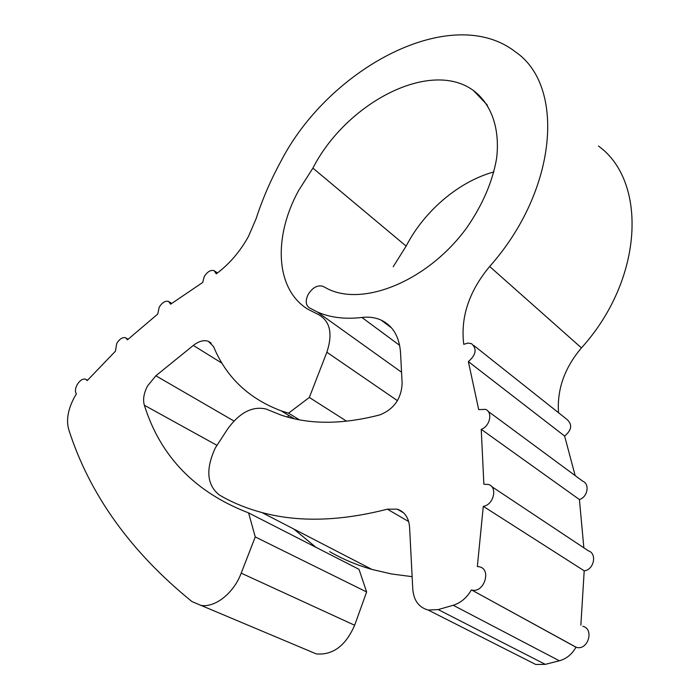 <?xml version="1.0" encoding="UTF-8"?>
<svg xmlns="http://www.w3.org/2000/svg" width="700" height="700" viewBox="0 0 700 700"><rect width="100%" height="100%" fill="white"/><g stroke="black" fill="none" stroke-linecap="round" stroke-linejoin="round"><path stroke-width="1.05" d="M216.816 445.252L144.357 405.256C160.44 456.488 195.169 492.363 248.561 512.872L359.004 569.319L366.625 591.964L354.655 625.249C345.669 645.767 332.885 655.322 316.295 653.914L191.975 601.589C130.559 551.722 89.504 494.427 68.793 429.713C66.062 420.306 67.918 409.509 74.358 397.311L76.414 393.873C74.909 391.676 75.145 388.64 77.114 384.764C79.756 380.502 82.556 378.621 85.505 379.12L87.22 380.581L115.439 351.181L116.716 343.446C119.49 339.019 122.421 337.102 125.536 337.706L127.487 339.806L157.763 314.02L159.197 307.213C162.102 302.592 165.209 300.641 168.499 301.359L170.625 304.211L202.737 282.433L204.234 276.596C207.296 271.757 210.577 269.762 214.086 270.611L216.256 273.849C229.303 264.145 240.039 251.668 248.474 236.416L256.095 218.75C262.386 199.325 270.637 180.215 280.84 161.411C328.834 68.058 451.64 2.1 515.567 51.966C565.372 85.837 557.707 190.006 489.659 266.49L581.455 347.9C564.55 367.824 556.911 389.436 558.53 412.738M399.665 345.371L361.909 317.467C368.918 316.619 375.314 317.494 381.106 320.084C392.831 325.727 399.306 336.534 400.531 352.502L402.141 383.6C401.231 398.869 393.811 409.29 379.864 414.89C341.906 424.734 308.717 424.707 280.306 414.803L266.201 409.062C252.586 405.869 239.803 412.414 227.85 428.68L215.329 447.904C205.494 469.236 206.815 484.916 219.284 494.952C232.102 502.495 246.321 508.358 261.94 512.549C298.34 522.41 340.139 521.29 387.345 509.18L397.285 509.171C404.661 511.709 408.756 517.685 409.57 527.1L412.799 589.435C413.779 600.565 418.906 607.434 428.172 610.041L438.209 609.595L545.3 664.352L535.789 664.492L527.966 660.538M144.357 405.256C142.748 399.56 143.806 393.12 147.543 385.945L155.864 375.777L233.975 421.024M493.911 171.903C458.614 181.562 424.165 211.12 406.149 246.129L312.909 168.123L298.681 190.426C273.105 236.801 275.179 289.45 308.053 309.33L318.404 314.554C330.137 321.046 332.955 333.611 326.865 352.24L309.33 397.451L346.675 421.243M361.909 317.467C345.004 319.419 330.137 317.59 317.293 311.964L309.146 307.703C305.655 304.938 305.305 300.554 308.105 294.569C312.489 287.586 317.406 284.839 322.858 286.309L328.169 289.082C364.306 306.74 428.514 280.429 466.778 227.736C482.606 204.873 492.555 181.764 496.606 158.401C500.194 128.415 491.278 103.88 473.384 90.475C430.019 58.66 346.062 103.18 312.909 168.123M598.447 146.029C647.587 181.335 643.659 279.221 581.455 347.9M489.659 266.49C469.017 291.349 460.381 317.301 463.767 344.348L467.827 343.07L471.529 343.674C477.173 348.88 476.114 354.856 468.361 361.594L478.695 409.614L485.45 409.351C493.028 411.95 490.044 426.326 481.233 429.328L579.416 499.555L583.852 547.82M481.233 429.328L483.875 484.26L488.521 484.47C497.884 487.06 493.666 504.98 483.289 506.336L584.202 570.806L580.86 625.161M483.289 506.336L477.347 566.536L479.509 566.816C491.89 569.45 483.849 593.591 471.704 590.004L575.986 647.229C571.961 654.299 566.414 658.822 559.361 660.782L545.3 664.352M468.361 361.594L564.629 436.056L575.155 475.597M559.361 660.782L453.215 605.264C460.766 602.892 466.821 597.782 471.389 589.916M406.149 246.129L393.199 266.735M299.338 419.79L288.54 413.184L281.365 410.918C248.824 398.703 226.223 377.265 213.561 346.596L208.32 341.294C203.779 339.797 198.782 341.171 193.322 345.433L155.864 375.777M289.039 415.608L287.262 416.981M293.79 529.016L315.936 547.312M366.625 591.964L255.255 536.926L241.203 573.16L354.655 625.249M453.215 605.264L438.209 609.595M412.134 576.669L391.527 573.965L371.998 569.45C356.632 565.04 342.501 559.09 329.604 551.6M473.707 345.406L566.983 419.449C572.565 424.541 571.786 430.071 564.629 436.056M488.075 411.285L582.697 481.171C590.004 483.866 587.694 497.088 579.416 499.555M491.627 486.535L588.367 550.821C597.336 553.516 593.985 569.887 584.202 570.806M582.829 626.29C594.624 629.064 587.904 650.93 576.293 647.316L575.986 647.229M316.295 653.914L308.744 650.746M200.226 605.264C214.463 608.352 233.625 593.504 241.203 573.16M255.255 536.926L248.561 512.872M288.54 413.184L309.33 397.451M397.442 400.662L326.865 352.24M222.023 363.23L193.322 345.433M408.678 521.553L387.345 509.18M128.109 339.238L126.508 338.284M171.701 303.415L169.496 301.998M217.472 272.947L215.136 271.329M87.535 380.231L86.45 379.645M487.392 105.166L473.384 90.475M294.14 418.723L281.365 410.918M371.998 569.45L261.94 512.549M401.555 372.234L317.293 311.964M391.51 327.88L381.106 320.084M211.234 343.131L208.32 341.294M403.69 512.925L397.285 509.171M535.789 664.492L428.172 610.041M576.293 647.316L471.704 590.004"/></g></svg>
